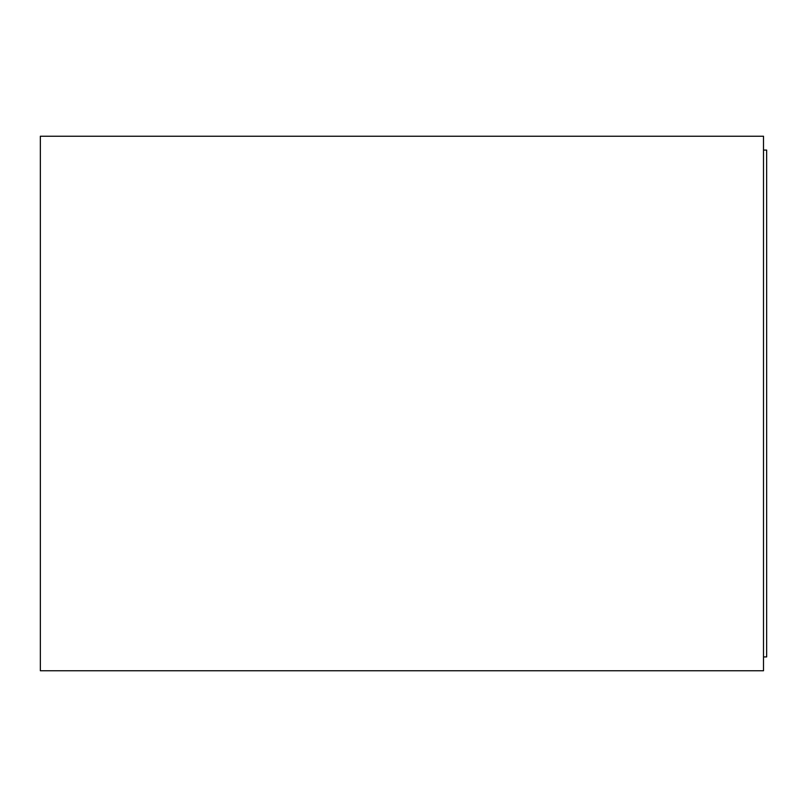 <?xml version="1.0" encoding="UTF-8"?>
<svg xmlns="http://www.w3.org/2000/svg" width="807" height="807" viewBox="0 0 807 807"><rect width="100%" height="100%" fill="white"/><g stroke="black" fill="none" stroke-linecap="round" stroke-linejoin="round"><path stroke-width="1.21" d="M763.503 656.918L766.65 656.918L766.65 150.082L763.503 150.082M763.503 136.242L763.503 670.758L40.35 670.758L40.35 136.242L763.503 136.242"/></g></svg>

